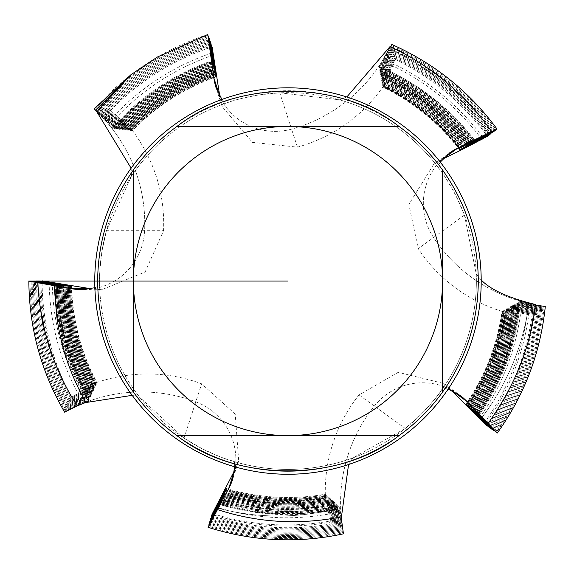 <?xml version="1.0" encoding="UTF-8"?>
<svg xmlns="http://www.w3.org/2000/svg" width="574" height="574" viewBox="0 0 574 574"><rect width="100%" height="100%" fill="white"/><g stroke="black" fill="none" stroke-linecap="round" stroke-linejoin="round"><path stroke-width="0.43" stroke-dasharray="2.87 2.15" d="M215.817 87.018L216.341 88.633A61.834 61.834 0 0 1 216.068 87.779A61.834 61.834 0 0 0 291.563 129.136A154.578 154.578 0 0 0 389.301 48.173L378.747 67.086L390.693 46.824M81.156 289.712L82.85 289.712A61.834 61.834 0 0 1 81.96 289.705A61.834 61.834 0 0 0 144.619 230.683A154.578 154.578 0 0 0 95.349 110.366A154.578 154.578 0 0 1 144.619 230.683L106.434 230.683L102.007 250.931C99.761 269.959 98.95 279.997 99.582 281.038L99.632 285.414L94.868 287.753M232.319 480.416L232.843 478.802A61.834 61.834 0 0 1 232.556 479.656A61.834 61.834 0 0 0 195.791 401.822A154.578 154.578 0 0 0 77.225 405.89A154.578 154.578 0 0 1 195.791 401.822L183.996 438.134L201.876 448.603C232.126 462.802 228.782 459.207 233.941 461.51A188.394 188.394 0 0 0 352.888 457.894L405.251 428.477L420.735 414.708C443.594 390.32 439.132 392.394 442.92 388.203L448.151 389.107M340.698 508.593L315.922 512.955C283.054 518.243 250.494 516.679 218.235 508.277C250.752 516.657 283.319 518.214 315.922 512.955L340.691 508.004L341.128 516.909M460.398 395.586L459.028 394.589A61.834 61.834 0 0 1 459.745 395.12A61.834 61.834 0 0 0 374.363 406.033A154.578 154.578 0 0 0 340.691 508.004L340.762 508.578C300.238 517.813 260.051 516.507 220.201 504.654M450.203 152.447L448.832 153.445A61.834 61.834 0 0 1 449.557 152.928A61.834 61.834 0 0 0 433.557 237.507A154.578 154.578 0 0 0 529.02 303.302C523.23 345.498 507.61 383.454 482.153 417.183C507.488 383.676 523.108 345.713 529.02 303.302L520.453 301.278C516.708 342.578 503.061 380.318 479.534 414.485M460.169 150.532L460.491 150.374A216.412 216.412 0 0 0 383.088 86.645A154.578 154.578 0 0 1 297.418 147.145L252.452 142.381L222.188 106.642L216.341 88.633A61.834 61.834 0 0 0 291.563 129.136A154.578 154.578 0 0 0 389.301 48.173C429.711 67.725 462.701 96.052 488.28 133.161C463.046 96.461 430.048 68.127 389.301 48.173L390.062 46.53M86.021 402.518L87.8 401.814C71.7 375.073 61.318 346.273 56.654 315.406L87.757 401.743L85.949 402.388M88.482 401.52L87.757 401.743M341.451 516.844L340.762 508.578M535.312 304.464L529.02 303.302A154.578 154.578 0 0 1 433.557 237.507L464.445 215.063L456.129 196.078C440 166.812 440.595 171.691 437.783 166.79L440.258 162.098M346.825 96.992L339.421 99.804L279.768 92.823L259.139 94.861C226.321 101.153 231.15 102.1 225.618 103.263L221.916 99.453M481.199 280.134L476.241 273.956L464.445 215.063M348.562 464.517L352.888 457.894A188.394 188.394 0 0 1 233.941 461.51M132.185 395.335L139.834 397.416L183.996 438.134M234.558 463.713L234.694 466.77M131.123 168.196L131.511 176.103L106.434 230.683M442.554 237.643L442.554 224.491M331.42 435.616L344.536 435.616M133.398 324.482L133.398 337.598M99.632 285.414A188.394 188.394 0 0 0 139.834 397.416M99.582 281.038A188.394 188.394 0 0 0 442.554 388.727A188.394 188.394 0 0 0 476.37 281.038A188.394 188.394 0 0 1 442.92 388.203A188.394 188.394 0 0 0 395.673 126.459A188.394 188.394 0 0 0 99.582 281.038A188.394 188.394 0 0 0 442.554 388.727A188.394 188.394 0 0 0 476.241 273.956M481.206 281.038A193.223 193.223 0 0 0 287.976 87.815A193.223 193.223 0 0 0 94.753 281.038A193.223 193.223 0 0 0 287.976 474.26A193.223 193.223 0 0 0 481.206 281.038M478.307 281.038A190.324 190.324 0 0 0 287.976 90.714A190.324 190.324 0 0 0 97.652 281.038A190.324 190.324 0 0 0 287.976 471.362A190.324 190.324 0 0 0 478.307 281.038A190.324 190.324 0 0 1 287.976 471.362A190.324 190.324 0 0 1 97.652 281.038M437.783 166.79A188.394 188.394 0 0 0 339.421 99.804M225.618 103.263A188.394 188.394 0 0 0 131.511 176.103M217.015 76.593A216.412 216.412 0 0 0 132.486 130.513C154.636 160.849 164.989 194.242 163.554 230.683L145.129 271.976L101.785 289.712L90.95 288.758M132.486 130.513L127.693 125.57C152.569 99.826 181.936 80.991 215.788 69.074M215.286 65.974C180.788 78.107 150.897 97.293 125.62 123.546L131.618 130.764L127.693 125.57M125.62 123.546L121.688 119.866C147.848 92.794 178.765 73.099 214.432 60.779M213.499 55.054C176.527 67.739 144.54 88.123 117.541 116.206L130.262 130.599L121.688 119.866M117.541 116.206L115.431 114.427C142.919 85.899 175.472 65.257 213.083 52.499M93.978 109.074L112.82 128.626L95.779 109.505L114.154 128.77L96.805 109.325L115.489 128.906L98.168 109.447L116.823 129.05L99.539 109.584L118.158 129.193L100.895 109.706L119.5 129.344L102.265 109.835L120.841 129.494L103.636 109.964L122.183 129.645L105.006 110.1L123.094 129.179C118.588 123.152 112.978 116.831 106.269 110.222L124.443 129.329C120.016 123.388 114.42 117.06 107.647 110.366L125.785 129.487C121.444 123.625 115.855 117.297 109.017 110.502L127.134 129.645C122.814 123.797 117.232 117.462 110.402 110.646L128.913 130.427L115.431 114.427M71.606 285.343A216.412 216.412 0 0 0 96.776 382.399C132.465 370.711 167.421 371.184 201.646 383.812L235.218 414.098L238.691 460.793L234.436 470.809M225.216 488.144A216.412 216.412 0 0 0 325.3 494.207A154.578 154.578 0 0 1 359.044 394.905L398.22 372.332L443.709 383.461L451.91 390.6M465.471 404.641L465.557 404.727A216.412 216.412 0 0 0 502.243 311.417L504.13 311.775C499.308 346.187 487.061 377.778 467.387 406.543M502.243 311.417A154.578 154.578 0 0 1 418.231 248.635L408.867 204.401L433.514 164.58L442.898 158.919M222.188 106.642L219.749 96.037M94.086 109.089C125.354 74.125 163.253 49.264 207.788 34.505M472.022 144.426C449.578 114.944 421.746 92.134 388.533 75.99L382.564 85.54L387.048 79.076C419.537 94.94 446.773 117.283 468.757 146.112M388.533 75.99L390.55 71.571C424.724 88.245 453.281 111.808 476.219 142.259M481.851 139.353C458.088 107.654 428.441 83.194 392.903 65.981L382.262 84.292L390.55 71.571M392.903 65.981L393.721 63.908C429.725 81.393 459.709 106.233 483.674 138.413M492.6 132.436C466.483 96.848 433.399 69.784 393.355 51.244L380.404 74.979L393.628 52.478L381.129 75.703C385.463 69.562 389.732 62.265 393.922 53.82L381.401 77.031C385.757 70.853 390.033 63.563 394.216 55.169L381.667 78.358C386.001 72.238 390.277 64.955 394.51 56.517L381.932 79.693C386.187 73.709 390.478 66.441 394.804 57.874L382.198 81.027C382.887 80.618 394.13 62.523 395.099 59.23L382.004 82.957L393.721 63.908M393.348 51.244L393.326 51.136C433.392 69.705 466.504 96.791 492.671 132.379M391.82 44.456L379.027 68.399L392.028 46.171L379.306 69.705L392.451 47.226L379.586 71.025L392.752 48.56L379.859 72.338L393.046 49.909L380.131 73.659L393.326 51.136M383.088 86.645L390.428 90.061C418.317 104.913 441.937 124.881 461.281 149.965M462.178 149.505C440.918 122.061 414.722 100.802 383.59 85.72L383.174 86.344C414.055 101.533 439.935 122.807 460.822 150.173C441.693 125.067 418.224 105.02 390.428 90.061M383.59 85.72L387.048 79.076M466.031 405.122C485.633 376.738 497.88 345.476 502.788 311.352L504.13 311.775M468.477 407.619C488.309 378.589 500.628 346.71 505.429 312.005L502.795 311.28C497.902 345.426 485.647 376.709 466.038 405.115M505.429 312.005L512.309 313.081C507.208 349.243 494.221 382.363 473.356 412.455M466.927 405.746C486.788 376.982 499.143 345.297 503.986 310.692L512.309 313.081M476.348 415.411C497.78 384.58 511.075 350.635 516.227 313.569L503.994 310.62C499.158 345.247 486.809 376.953 466.935 405.739M516.227 313.569L520.539 314.021C515.194 352.063 501.454 386.84 479.326 418.36M467.824 406.37C487.95 377.226 500.399 345.11 505.177 310.032L520.539 314.021M484.205 423.196C507.373 390.392 521.673 354.158 527.111 314.509L505.192 309.96C500.42 345.06 487.965 377.197 467.832 406.363M527.111 314.509L528.819 314.595C523.273 354.653 508.758 391.21 485.281 424.265M468.721 406.995C489.105 377.47 501.654 344.924 506.376 309.372L528.819 314.595M470.522 408.243C491.43 377.95 504.173 344.551 508.751 308.044C515.825 310.261 524.069 312.091 533.476 313.533L507.574 308.64C502.932 344.687 490.282 377.678 469.632 407.605C490.268 377.714 502.917 344.737 507.56 308.712C514.613 310.929 522.849 312.773 532.277 314.229L506.383 309.3C501.676 344.874 489.127 377.441 468.736 406.98M473.22 410.116C494.91 378.675 507.933 343.984 512.288 306.05C519.563 308.281 527.815 310.082 537.049 311.445L511.118 306.645C506.699 344.127 493.769 378.402 472.33 409.477C493.748 378.438 506.684 344.178 511.111 306.717C518.207 308.92 526.451 310.728 535.858 312.141L509.942 307.312C505.443 344.314 492.607 378.166 471.426 408.853C492.585 378.194 505.429 344.364 509.934 307.377C516.93 309.573 525.174 311.388 534.667 312.837L508.758 307.973C504.187 344.5 491.444 377.922 470.529 408.229M475.021 411.364C497.235 379.156 510.444 343.604 514.627 304.708L539.323 310.103L513.465 305.311C509.203 343.747 496.094 378.883 474.124 410.726C496.072 378.919 509.188 343.797 513.457 305.382L538.147 310.799L512.295 305.978C507.954 343.934 494.931 378.646 473.227 410.101M476.822 412.62C499.559 379.636 512.941 343.216 516.959 303.366L541.677 308.704L515.804 303.969C511.707 343.36 498.419 379.364 475.925 411.981C498.397 379.392 511.692 343.41 515.796 304.041L540.507 309.4L514.634 304.636C510.458 343.553 497.256 379.127 475.028 411.357M477.719 413.244C500.722 379.873 514.189 343.022 518.128 302.699L542.868 308.001L516.966 303.294C512.955 343.166 499.581 379.601 476.829 412.606M478.623 413.876C501.884 380.11 515.438 342.829 519.283 302.024L544.037 307.305L518.128 302.627C514.211 342.972 500.743 379.837 477.733 413.237M545.3 306.545L519.291 301.953C515.459 342.778 501.906 380.081 478.63 413.861M479.52 414.5C503.046 380.347 516.686 342.628 520.446 301.35L535.255 304.973M433.514 164.58L448.832 153.445A61.834 61.834 0 0 0 433.557 237.507L418.231 248.635M325.3 494.207L325.767 497.751C291.205 503.85 257.052 501.913 223.3 491.947M222.368 493.798C256.535 503.879 291.097 505.802 326.039 499.574L325.752 494.135L325.767 497.751M326.039 499.574L327.13 505.916C290.796 512.302 254.928 510.15 219.526 499.452M217.395 503.685C253.801 514.749 290.674 516.952 328.012 510.308L326.75 495.068L327.13 505.916M328.012 510.308L328.852 514.024C290.631 520.776 252.933 518.415 215.752 506.95M212.423 513.565C251.283 525.676 290.681 528.13 330.61 520.919L327.74 496.001L328.852 514.024M330.61 520.919L330.933 522.06C290.709 529.264 251.06 526.724 211.978 514.44M343.439 533.827L339.708 506.942L342.413 532.93L338.71 506.046L341.257 531.775L337.713 505.142L340.274 531.058L336.716 504.237L339.241 530.154L335.718 503.333L338.215 529.25L334.714 502.422L337.182 528.338L333.716 501.511L336.149 527.42L332.726 500.6L335.123 526.509L331.729 499.689L334.09 525.59L330.732 498.77L333.056 524.672L329.734 497.845L332.023 523.746L328.715 497.68C328.773 504.84 329.512 512.969 330.933 522.06M443.709 383.461L459.028 394.589A61.834 61.834 0 0 0 374.363 406.033A154.578 154.578 0 0 0 340.691 508.004L315.922 512.955C283.434 516.822 251.52 514.053 220.179 504.646M96.776 382.399L92.062 384.68C75.431 353.383 66.656 319.976 65.745 284.446M96.87 383.059L92.062 384.68M63.169 284.051C64.094 320.127 73.02 354.029 89.953 385.764L96.181 383.332C79.93 352.687 71.391 320.019 70.559 285.328C71.384 319.983 79.915 352.637 96.145 383.267M89.953 385.764L84.751 388.562C67.273 355.658 58.168 320.522 57.436 283.169M96.288 384.293L84.751 388.562M52.227 282.372C52.908 320.931 62.308 357.164 80.417 391.066L95.6 384.566C79.025 353.577 70.308 320.507 69.461 285.35C70.308 320.471 79.004 353.527 95.571 384.501M80.417 391.066L77.612 392.774C59.179 358.162 49.687 321.203 49.142 281.899M95.715 385.527L77.612 392.774M95.133 386.761L94.416 386.976C87.592 389.244 79.843 392.594 71.162 397.014L95.026 385.8C78.114 354.467 69.232 320.988 68.371 285.371M94.567 387.995L93.842 388.211C86.853 390.557 79.104 393.915 70.602 398.284L94.452 387.041C77.21 355.356 68.148 321.476 67.273 285.4C68.148 321.44 77.196 355.306 94.416 386.976M93.993 389.229L93.275 389.445C86.258 391.812 78.516 395.177 70.042 399.554L93.878 388.275C76.299 356.246 67.072 321.957 66.175 285.422C67.065 321.921 76.285 356.196 93.842 388.211M93.426 390.456L92.708 390.679C85.684 393.054 77.942 396.433 69.483 400.817L93.311 389.509C75.395 357.136 65.988 322.445 65.084 285.443M92.866 391.69L92.141 391.906C85.124 394.288 77.39 397.674 68.93 402.08L92.744 390.736C74.491 358.025 64.905 322.932 63.994 285.465C64.905 322.897 74.477 357.968 92.708 390.679M92.306 392.917L68.378 403.343L92.177 391.97C73.587 358.915 63.829 323.42 62.896 285.493C63.822 323.384 73.572 358.858 92.141 391.906M91.747 394.151L67.832 404.605L91.618 393.204C72.683 359.805 62.745 323.908 61.805 285.515M91.194 395.378L67.287 405.868L91.058 394.431C71.786 360.694 61.669 324.396 60.715 285.536C61.662 324.36 71.764 360.644 91.029 394.374M90.649 396.605L66.742 407.124L90.505 395.658C70.882 361.584 60.586 324.884 59.617 285.565M66.275 408.265L89.96 396.892C69.985 362.474 59.502 325.372 58.519 285.587M90.096 397.832L66.204 408.379C43.782 368.903 32.431 326.455 32.151 281.045M89.551 399.059L65.666 409.642L89.415 398.119C69.088 363.371 58.426 325.867 57.429 285.608C58.419 325.831 69.067 363.32 89.379 398.055M89.013 400.279L65.127 410.898L88.87 399.346C68.191 364.26 57.343 326.355 56.331 285.63M64.589 412.154L88.324 400.566C67.294 365.15 56.259 326.85 55.233 285.651C56.259 326.814 67.28 365.1 88.288 400.509M238.691 460.793L232.843 478.802A61.834 61.834 0 0 0 195.791 401.822L201.646 383.812M101.785 289.712L82.85 289.712A61.834 61.834 0 0 0 144.619 230.683L163.554 230.683M64.64 412.046C41.113 371.579 29.217 327.941 28.951 281.117M343.36 533.755C297.691 543.571 252.596 541.382 208.075 527.19M391.841 44.564L392.645 44.916C434.769 63.858 469.546 91.926 496.962 129.121M392.121 45.791C434.138 64.661 468.822 92.644 496.166 129.731M392.15 45.891C434.131 64.754 468.779 92.715 496.094 129.781M392.422 47.125C433.966 65.91 468.255 93.662 495.29 130.391M392.451 47.226C433.944 66.017 468.197 93.756 495.211 130.449M392.731 48.453C433.801 67.144 467.695 94.674 494.408 131.059M392.752 48.56C433.786 67.244 467.652 94.76 494.343 131.109M393.025 49.802C433.571 68.464 467.071 95.765 493.547 131.719M393.054 49.902C433.592 68.514 467.064 95.801 493.475 131.776M393.628 52.478C433.183 70.989 465.909 97.853 491.796 133.046M393.649 52.586C433.205 71.054 465.894 97.889 491.731 133.096M393.922 53.827C432.99 72.267 465.327 98.886 490.928 133.706M393.943 53.934C433.011 72.324 465.313 98.929 490.863 133.756M394.216 55.169C432.81 73.515 464.753 99.912 490.053 134.366M394.238 55.283C432.789 73.623 464.703 99.998 489.988 134.416M394.51 56.517C432.602 74.807 464.151 100.974 489.177 135.034M394.532 56.632C432.588 74.9 464.115 101.046 489.113 135.084M394.804 57.874C432.409 76.069 463.577 102.007 488.316 135.694M394.826 57.988C432.423 76.134 463.562 102.057 488.244 135.744M395.099 59.222C432.222 77.325 463.003 103.04 487.434 136.354M395.113 59.344C432.222 77.411 462.974 103.098 487.369 136.411M110.509 110.653C139.123 81.042 172.989 59.796 212.115 46.925M110.402 110.653C139.059 81.042 172.953 59.775 212.086 46.838M109.132 110.517C137.968 80.46 172.178 58.921 211.756 45.891M109.017 110.502C137.896 80.446 172.135 58.885 211.727 45.805M107.754 110.373C136.82 79.879 171.368 58.039 211.397 44.858M107.647 110.366C136.748 79.865 171.325 57.996 211.368 44.765M106.384 110.237C135.672 79.298 170.557 57.156 211.038 43.825M106.276 110.23C135.579 79.255 170.492 57.091 211.01 43.739M105.013 110.108C134.524 78.717 169.746 56.281 210.672 42.785M104.891 110.086C134.452 78.71 169.703 56.245 210.644 42.706M103.643 109.971C133.053 78.48 168.196 55.872 209.065 42.16L210.314 41.751M103.528 109.964C132.989 78.473 168.153 55.843 209.036 42.067L210.285 41.658M102.272 109.842C132.228 77.569 168.125 54.523 209.955 40.711M102.158 109.828C132.171 77.576 168.096 54.508 209.926 40.632M100.902 109.713C131.08 76.995 167.314 53.647 209.589 39.678M100.787 109.691C131.008 76.973 167.271 53.612 209.567 39.599M117.677 128.633C144.06 99.345 175.845 78.143 213.033 65.034M99.539 109.584C129.932 76.414 166.496 52.772 209.23 38.637M99.431 109.569C129.875 76.414 166.467 52.743 209.201 38.558M98.176 109.455C128.82 75.883 165.714 51.933 208.871 37.604M98.061 109.44C128.734 75.854 165.664 51.882 208.843 37.532M96.812 109.333C127.672 75.302 164.903 51.05 208.513 36.571M96.697 109.318C127.572 75.259 164.831 50.978 208.484 36.492M95.449 109.211C126.495 74.699 164.064 50.139 208.147 35.538M95.341 109.203C126.445 74.706 164.035 50.117 208.118 35.452M545.2 306.602C540.349 352.953 524.363 395.077 497.22 432.975M544.13 307.248C539.208 353.146 523.294 394.862 496.388 432.401M544.037 307.305C541.87 328.952 536.676 350.843 528.446 372.978C521.077 390.636 516.378 400.882 514.34 403.723L496.323 432.351M542.954 307.951C537.917 353.347 522.096 394.625 495.491 431.777M542.861 308.001C537.824 353.369 522.01 394.611 495.419 431.727M541.77 308.647C536.668 353.57 520.948 394.403 494.594 431.153M541.677 308.704C536.547 353.577 520.826 394.374 494.515 431.096M540.6 309.35C535.413 353.778 519.779 394.166 493.69 430.522M540.5 309.4C535.355 353.806 519.728 394.166 493.618 430.471M539.417 310.046C534.186 354 518.645 393.951 492.793 429.897M539.323 310.103C534.085 354.022 518.552 393.936 492.714 429.847M538.233 310.742C532.88 354.194 517.432 393.707 491.896 429.28M538.139 310.799C532.823 354.23 517.375 393.699 491.818 429.223M537.056 311.445L537.013 311.754C531.538 354.596 516.191 393.556 490.985 428.649M536.927 311.739C531.495 354.589 516.155 393.534 490.914 428.599M535.858 312.141C530.326 354.603 515.072 393.226 490.096 428.025M535.764 312.199C530.283 354.639 515.029 393.233 490.017 427.974M534.667 312.837C529.085 354.818 513.924 393.003 489.199 427.4M534.573 312.895C528.97 354.832 513.823 392.982 489.12 427.343M533.476 313.533C527.8 355.019 512.74 392.767 488.287 426.769M533.382 313.591C527.743 355.055 512.682 392.767 488.216 426.719M532.27 314.229C526.516 355.22 511.563 392.53 487.391 426.152M532.184 314.287C526.466 355.256 511.513 392.53 487.319 426.102M342.413 532.923C297.145 542.452 252.467 540.227 208.362 526.236M342.326 532.859C297.102 542.394 252.452 540.156 208.384 526.15M341.379 532.026C296.557 541.347 252.323 539.065 208.678 525.181M341.3 531.962C296.514 541.26 252.309 538.972 208.706 525.102M340.353 531.129C295.969 540.184 252.187 537.852 209.001 524.127M340.267 531.058C295.919 540.156 252.165 537.824 209.022 524.055M339.32 530.218C295.373 539.108 252.036 536.733 209.309 523.093M339.241 530.146C295.33 539.015 252.029 536.633 209.338 523.007M338.294 529.321C294.785 537.931 251.9 535.506 209.632 522.039M338.208 529.242C294.742 537.838 251.886 535.406 209.654 521.96M337.261 528.41C294.197 536.769 251.764 534.294 209.948 520.984M337.182 528.331C294.153 536.69 251.749 534.215 209.969 520.912M336.235 527.492C293.608 535.635 251.62 533.117 210.256 519.944M336.149 527.413C293.565 535.592 251.606 533.074 210.285 519.857M335.202 526.58C293.02 534.509 251.477 531.947 210.579 518.889M335.116 526.501C292.97 534.451 251.469 531.89 210.601 518.81M334.168 525.662C292.431 533.339 251.34 530.735 210.895 517.841M334.09 525.583C292.381 533.311 251.326 530.699 210.916 517.755M333.135 524.736C291.843 532.213 251.204 529.565 211.21 516.794M333.056 524.665C291.793 532.17 251.19 529.515 211.239 516.708M332.109 523.818L327.18 524.672C287.926 530.842 249.374 527.865 211.526 515.739M332.023 523.739L327.166 524.571C287.926 530.785 249.389 527.815 211.555 515.653M65.127 410.898C41.988 370.732 30.271 327.46 29.963 281.095M65.171 410.797C42.081 370.653 30.379 327.417 30.049 281.088M65.666 409.635C42.914 369.807 31.376 326.95 31.053 281.066M65.701 409.542C42.978 369.742 31.455 326.915 31.14 281.066M66.204 408.379L66.247 408.279C45.798 368.982 47.721 368.673 40.56 345.57C35.079 328.708 31.663 292.668 32.237 281.045M89.924 396.828C69.971 362.424 59.502 325.336 58.519 285.572M66.742 407.124L66.412 406.55C44.578 367.568 33.522 325.723 33.249 281.023M66.785 407.023L66.412 406.55M66.491 406.507C44.607 367.547 33.557 325.716 33.342 281.023M67.294 405.861C45.604 367.073 34.627 325.451 34.34 281.002M67.33 405.768C45.611 367.016 34.648 325.429 34.44 280.995M67.84 404.605C46.48 366.169 35.681 324.956 35.437 280.973M67.876 404.505C46.566 366.09 35.782 324.913 35.531 280.973M68.378 403.343C47.398 365.251 36.786 324.454 36.535 280.951M68.421 403.242C47.42 365.193 36.822 324.425 36.628 280.951M68.937 402.073C48.309 364.332 37.877 323.951 37.626 280.93M68.973 401.979C48.324 364.275 37.906 323.93 37.719 280.93M69.49 400.817C49.192 363.428 38.932 323.463 38.723 280.908M69.533 400.717C49.235 363.364 38.996 323.427 38.81 280.908M70.042 399.547C50.06 362.524 39.993 322.968 39.821 280.887M70.093 399.447C50.139 362.452 40.08 322.932 39.907 280.88M70.609 398.277C51.021 361.598 41.127 322.459 40.912 280.858M70.652 398.184C51.05 361.541 41.163 322.43 40.998 280.858M71.169 397.014C51.911 360.687 42.189 321.964 42.01 280.837M71.219 396.914C51.961 360.623 42.254 321.935 42.096 280.837M287.976 281.038L114.434 281.038M43.258 281.038L40.912 281.038M40.797 281.038L39.821 281.038M39.57 281.038L38.723 281.038M38.343 281.038L37.626 281.038M37.109 281.038L36.535 281.038M35.882 281.038L35.437 281.038M297.418 147.145L279.768 92.823M359.044 394.905L405.251 428.477M379.127 66.455C417.154 82.771 448.746 107.367 473.902 140.235C448.768 107.388 417.198 82.8 379.199 66.476M112.332 128.067C139.561 97.035 172.645 74.642 211.591 60.901M379.414 67.761C416.954 84.019 448.158 108.4 473.033 140.895M379.479 67.789C416.997 84.048 448.186 108.421 473.041 140.91M379.694 69.074C416.753 85.268 447.577 109.433 472.158 141.556M379.758 69.102C416.796 85.304 447.598 109.455 472.172 141.57M379.974 70.387C416.552 86.516 446.988 110.459 471.29 142.223M380.038 70.415C416.595 86.552 447.017 110.488 471.297 142.23M380.246 71.707C416.351 87.765 446.407 111.492 470.415 142.883C446.429 111.521 416.387 87.8 380.318 71.736M380.526 73.027C416.143 89.02 445.819 112.526 469.546 143.543M380.591 73.056C416.186 89.049 445.84 112.547 469.554 143.557M380.799 74.347C415.935 90.269 445.23 113.552 468.678 144.203C445.252 113.58 415.978 90.297 380.863 74.376M381.064 75.675C415.727 91.517 444.642 114.585 467.81 144.87C444.663 114.606 415.77 91.553 381.129 75.703M381.337 77.002C415.526 92.766 444.054 115.611 466.935 145.531C444.082 115.639 415.562 92.801 381.401 77.031M381.602 78.329C415.318 94.021 443.465 116.637 466.066 146.191M381.667 78.358C415.354 94.05 443.494 116.665 466.074 146.205M381.868 79.664C415.11 95.27 442.877 117.67 465.191 146.851M381.932 79.693C415.146 95.306 442.906 117.692 465.198 146.865M382.133 80.991C414.894 96.518 442.289 118.696 464.316 147.518C442.317 118.725 414.937 96.554 382.198 81.027M382.399 82.333C414.686 97.774 441.7 119.722 463.44 148.178M382.463 82.362C414.729 97.802 441.729 119.751 463.448 148.192M382.657 83.668C414.478 99.022 441.112 120.748 462.565 148.845C441.141 120.777 414.521 99.058 382.722 83.696M382.915 85.002C414.263 100.278 440.523 121.781 461.697 149.505M382.98 85.038C414.306 100.314 440.545 121.803 461.704 149.52M131.195 130.147C155.367 105.164 183.852 86.911 216.656 75.373C183.816 86.925 155.324 105.193 131.145 130.198M129.839 129.975C154.241 104.576 183.056 86.028 216.298 74.347C183.027 86.043 154.198 104.604 129.789 130.025M128.49 129.81C153.115 103.98 182.259 85.153 215.932 73.314C182.231 85.167 153.071 104.016 128.44 129.86M127.134 129.645C151.988 103.392 181.463 84.27 215.573 72.281C181.434 84.285 151.938 103.428 127.091 129.702M125.785 129.487C150.862 102.811 180.667 83.395 215.214 71.248C180.631 83.409 150.811 102.839 125.742 129.537M124.443 129.329C149.735 102.222 179.87 82.513 214.855 70.207C179.834 82.527 149.685 102.251 124.393 129.38M123.094 129.179C148.609 101.641 179.074 81.637 214.489 69.174M123.044 129.229C148.558 101.67 179.038 81.651 214.475 69.181M121.753 129.021C147.482 101.053 178.27 80.762 214.131 68.141M121.702 129.078C147.432 101.089 178.241 80.776 214.116 68.141M120.411 128.87C146.356 100.472 177.474 79.886 213.772 67.101M120.361 128.928C146.313 100.507 177.438 79.901 213.758 67.108M119.069 128.727C145.229 99.89 176.677 79.011 213.406 66.067M119.019 128.777C145.186 99.926 176.641 79.025 213.392 66.067M117.727 128.576C144.103 99.316 175.874 78.129 213.047 65.027M116.386 128.433C142.976 98.735 175.077 77.253 212.689 63.994M116.343 128.49C142.933 98.764 175.048 77.268 212.674 64.001M115.051 128.289C141.85 98.161 174.281 76.378 212.33 62.961M115.001 128.346C141.807 98.19 174.245 76.392 212.315 62.968M113.717 128.153C140.73 97.58 173.477 75.503 211.964 61.927C173.448 75.517 140.687 97.609 113.666 128.203M112.382 128.009C139.604 97.006 172.681 74.627 211.605 60.894M339.765 507.681C299.664 516.686 259.914 515.33 220.509 503.606M339.693 507.696C299.614 516.686 259.878 515.323 220.495 503.599M338.768 506.785C299.097 515.56 259.785 514.146 220.825 502.559M338.696 506.799C299.04 515.56 259.749 514.139 220.811 502.551M337.77 505.888C298.523 514.426 259.649 512.969 221.141 501.511C259.613 512.962 298.473 514.426 337.699 505.902M336.773 504.984C297.956 513.299 259.52 511.793 221.456 500.463C259.484 511.786 297.906 513.299 336.701 504.998M335.768 504.072C297.389 512.166 259.391 510.616 221.772 499.416M335.704 504.087C297.332 512.166 259.355 510.609 221.758 499.416M334.771 503.168C296.815 511.039 259.254 509.439 222.088 498.368M334.707 503.183C296.765 511.032 259.218 509.432 222.073 498.368M333.774 502.257C296.249 509.906 259.125 508.263 222.403 497.321M333.702 502.272C296.198 509.906 259.089 508.255 222.389 497.314M332.776 501.339C295.682 508.772 258.996 507.079 222.719 496.273C258.96 507.072 295.632 508.772 332.705 501.353M331.779 500.428C295.115 507.638 258.867 505.902 223.042 495.219C258.831 505.895 295.058 507.638 331.707 500.442M330.782 499.509C294.548 506.505 258.738 504.725 223.358 494.171C258.702 504.718 294.491 506.505 330.71 499.524M329.785 498.591C293.981 505.371 258.609 503.549 223.673 493.116M329.713 498.598C293.924 505.371 258.573 503.541 223.659 493.116M328.787 497.665C293.414 504.237 258.479 502.372 223.989 492.069M328.715 497.68C293.357 504.23 258.444 502.365 223.975 492.061M327.79 496.74C292.848 503.097 258.35 501.188 224.305 491.021C258.314 501.181 292.79 503.097 327.718 496.754M326.793 495.807C292.281 501.956 258.221 500.011 224.628 489.974C258.192 500.004 292.231 501.956 326.728 495.821M325.802 494.874C291.714 500.815 258.099 498.835 224.943 488.926M325.731 494.888C291.664 500.815 258.063 498.82 224.922 488.919M88.834 399.282C68.177 364.21 57.343 326.319 56.331 285.615M90.47 395.601C70.867 361.534 60.579 324.848 59.617 285.543M91.582 393.14C72.668 359.755 62.745 323.872 61.805 285.5M93.275 389.445C75.381 357.078 65.988 322.409 65.084 285.429M94.99 385.742C78.1 354.416 69.224 320.952 68.371 285.357M88.41 401.398C67.101 365.774 55.922 327.216 54.874 285.723M220.402 503.943C260.137 515.768 300.216 517.066 340.64 507.854M478.924 414.069C502.372 380.024 515.969 342.42 519.714 301.25M473.32 140.687C448.258 107.934 416.774 83.417 378.876 67.144M460.24 150.625C439.433 123.36 413.646 102.165 382.88 87.026M472.452 141.347C447.67 108.967 416.573 84.665 379.156 68.45M471.577 142.008C447.081 109.993 416.372 85.913 379.436 69.763M470.709 142.675C446.5 111.026 416.164 87.162 379.708 71.076M469.833 143.335C445.912 112.059 415.963 88.41 379.988 72.396M468.965 143.995C445.324 113.085 415.755 89.659 380.261 73.716M468.097 144.655C444.735 114.118 415.547 90.907 380.526 75.036M467.222 145.315C444.147 115.144 415.339 92.156 380.799 76.356M466.353 145.983C443.559 116.17 415.131 93.404 381.064 77.684M465.478 146.643C442.97 117.196 414.923 94.66 381.33 79.011M464.61 147.303C442.382 118.23 414.708 95.908 381.588 80.346M463.735 147.97C441.793 119.256 414.5 97.157 381.854 81.673M462.859 148.63C441.205 120.282 414.292 98.405 382.112 83.008M461.984 149.297C440.617 121.308 414.076 99.661 382.37 84.349M461.109 149.958C440.028 122.334 413.861 100.909 382.628 85.684M131.697 130.678C155.798 105.774 184.197 87.571 216.886 76.077M130.348 130.513C154.671 105.178 183.4 86.688 216.527 75.043M128.999 130.341C153.545 104.59 182.604 85.813 216.168 74.01M127.65 130.176C152.419 104.002 181.807 84.93 215.81 72.977M126.302 130.018C151.299 103.413 181.011 84.055 215.444 71.944M124.96 129.86C150.173 102.825 180.214 83.173 215.085 70.911M123.611 129.702C149.046 102.237 179.418 82.297 214.726 69.87M122.269 129.545C147.92 101.655 178.622 81.422 214.367 68.837M120.927 129.394C146.8 101.074 177.825 80.539 214.002 67.804M119.593 129.243C145.674 100.493 177.029 79.664 213.643 66.763M118.251 129.093C144.548 99.912 176.225 78.789 213.284 65.73M116.917 128.949C143.428 99.331 175.429 77.913 212.925 64.69M115.582 128.806C142.302 98.75 174.632 77.038 212.559 63.657M114.248 128.662C141.182 98.176 173.836 76.163 212.201 62.623M112.913 128.526C140.056 97.594 173.032 75.287 211.842 61.59M478.02 413.445C501.21 379.787 514.727 342.613 518.559 301.924M477.123 412.821C500.054 379.55 513.479 342.807 517.396 302.591M476.219 412.189C498.892 379.306 512.23 343.001 516.234 303.259M475.322 411.565C497.73 379.07 510.975 343.195 515.065 303.933M474.418 410.941C496.567 378.833 509.726 343.381 513.902 304.6M473.521 410.317C495.405 378.589 508.478 343.575 512.733 305.268M472.617 409.685C494.243 378.352 507.222 343.761 511.556 305.928M471.72 409.061C493.08 378.108 505.974 343.948 510.379 306.595M470.816 408.437C491.918 377.864 504.718 344.142 509.203 307.255M469.919 407.813C490.763 377.62 503.463 344.321 508.019 307.922M469.023 407.196C489.6 377.383 502.207 344.508 506.835 308.582M468.126 406.571C488.438 377.14 500.951 344.694 505.644 309.243M467.229 405.947C487.283 376.896 499.689 344.881 504.453 309.895M466.325 405.323C486.128 376.652 498.433 345.06 503.262 310.556M465.428 404.699C484.965 376.408 497.177 345.239 502.063 311.208M220.717 502.896C259.979 514.584 299.592 515.94 339.564 506.971M221.033 501.848C259.85 513.407 299.025 514.813 338.574 506.074M221.349 500.808L237.844 505.134L279.208 510.465L337.577 505.17M221.664 499.76C259.584 511.047 297.892 512.553 336.579 504.266M221.98 498.713C259.455 509.87 297.325 511.42 335.582 503.362M222.296 497.665C259.326 508.693 296.758 510.286 334.585 502.451M222.612 496.61C259.197 507.516 296.191 509.16 333.594 501.54M222.927 495.563C259.068 506.34 295.624 508.026 332.597 500.628M223.243 494.515C258.939 505.163 295.058 506.892 331.6 499.71M223.566 493.461C258.809 503.979 294.491 505.759 330.61 498.792M223.882 492.413C258.68 502.802 293.924 504.625 329.612 497.873M224.197 491.358C258.551 501.626 293.364 503.484 328.615 496.948M224.513 490.311C258.429 500.449 292.797 502.35 327.625 496.022M224.829 489.263C258.3 499.265 292.231 501.21 326.628 495.089M225.144 488.216C258.178 498.089 291.671 500.069 325.637 494.157M55.965 285.63C56.991 326.678 67.983 364.856 88.941 400.157M57.063 285.608C58.074 326.19 68.88 363.966 89.487 398.937M58.161 285.587C59.151 325.695 69.777 363.069 90.032 397.71M59.258 285.565C60.234 325.207 70.674 362.18 90.577 396.483M60.356 285.536C61.318 324.719 71.571 361.29 91.13 395.264M61.447 285.515C62.394 324.231 72.475 360.4 91.682 394.037M62.544 285.493C63.477 323.743 73.379 359.511 92.242 392.81M63.635 285.472C64.561 323.255 74.283 358.628 92.801 391.576M64.726 285.443C65.637 322.767 75.187 357.738 93.368 390.349M65.823 285.422C66.72 322.287 76.091 356.849 93.935 389.115M66.914 285.4C67.797 321.799 76.995 355.959 94.502 387.888M68.012 285.371C68.88 321.318 77.899 355.076 95.076 386.654M69.102 285.35C69.956 320.83 78.81 354.187 95.657 385.419M70.2 285.328C71.04 320.349 79.714 353.297 96.231 384.185M71.298 285.307C72.123 319.862 80.625 352.414 96.812 382.951"/><path stroke-width="0.86" d="M210.098 41.723L213.858 67.746L209.589 39.671L213.133 65.716L209.23 38.637L212.782 64.74L208.871 37.604L212.423 63.707L208.513 36.571L211.706 61.64L207.781 34.483L213.915 78.129A61.834 61.834 0 0 0 216.068 87.779A61.834 61.834 0 0 1 213.915 78.129L207.781 34.483L213.915 78.129L219.706 95.958M207.781 34.483L157.419 57.027L130.929 74.742L157.419 57.027L207.781 34.483M130.929 74.742L95.349 110.366L93.978 109.074L130.815 74.835L95.349 110.366L96.841 111.808L131.123 168.196M38.723 281.102L64.733 285.587L37.712 280.93L63.635 285.615L36.621 280.951L62.544 285.637L34.34 281.002L60.356 285.687L33.335 281.023L58.168 285.73L31.053 281.066L55.972 285.773L28.858 281.117L72.116 288.772A61.834 61.834 0 0 0 81.96 289.705A61.834 61.834 0 0 1 72.116 288.772L54.609 285.766L56.654 315.406C60.686 346.258 70.473 375.296 86.021 402.518L132.185 395.335M56.654 315.406L54.135 285.665L37.819 282.724C40.245 327.682 53.382 368.738 77.225 405.89L64.589 412.154M234.436 470.809L211.978 514.44L224.312 491.459L211.548 515.667L224.018 492.456L211.232 516.715L223.386 494.558L210.579 518.896L223.071 495.606L210.285 519.857L222.432 497.708L209.625 522.039L222.116 498.756L209.309 523.093L221.801 499.803L208.993 524.134L221.485 500.851L208.706 525.102L220.854 502.939L208.046 527.284L228.631 488.725A61.834 61.834 0 0 0 232.556 479.656A61.834 61.834 0 0 1 228.631 488.725L217.582 509.626C258.02 522.785 299.305 525.188 341.451 516.844L348.562 464.517M492.908 429.739L474.569 410.898L493.626 430.478L476.305 412.075L496.395 432.401L478.106 413.323L497.292 433.026L467.164 401.656A61.834 61.834 0 0 0 459.745 395.12A61.834 61.834 0 0 1 467.164 401.656L488.144 423.339C515.23 385.312 530.95 345.684 535.312 304.464C509.877 298.322 492.183 290.516 482.246 281.038L481.199 280.134M489.938 134.208L466.942 145.545L490.863 133.756L467.817 144.878L492.671 132.379L468.879 143.88L494.401 131.066L470.615 142.553L495.29 130.391L471.491 141.893L496.166 129.731L472.359 141.233L497.034 129.064L458.066 147.898A61.834 61.834 0 0 0 449.557 152.928A61.834 61.834 0 0 1 458.066 147.898L491.581 131.532C465.421 94.459 431.576 66.125 390.062 46.53L346.825 96.992M54.135 285.665L54.609 285.766M85.949 402.388L77.225 405.89C53.203 368.314 40.072 327.259 37.819 282.724L72.116 288.772L90.864 288.772M234.422 470.895L228.631 488.725L220.179 504.646M220.201 504.654L217.582 509.626M451.996 390.636L467.164 401.656L488.144 423.339M130.822 74.835L96.841 111.808M442.898 158.919L458.066 147.898L491.581 131.532M221.916 99.453L215.817 87.018L213.585 77.11M440.258 162.098L450.203 152.454L458.935 147.267M448.151 389.107L460.398 395.586L468.025 402.288M233.941 461.51L234.558 463.713M234.694 466.77L232.319 480.416L228.301 489.744M94.868 287.753L81.156 289.712L71.047 288.772M442.554 224.491L442.554 169.997C466.052 203.282 477.97 240.298 478.307 281.038C477.97 321.777 466.052 358.786 442.554 392.071L442.554 237.643M344.536 435.616L399.016 435.616A190.324 190.324 0 0 0 442.554 392.071L442.554 169.997A190.324 190.324 0 0 0 399.016 126.459L176.943 126.459C236.129 79.477 339.83 79.477 399.016 126.459L176.943 126.459A190.324 190.324 0 0 0 133.398 169.997L133.398 324.482M133.398 337.598L133.398 392.071A190.324 190.324 0 0 0 176.943 435.616L399.016 435.616C339.83 482.598 236.129 482.598 176.943 435.616L331.42 435.616M133.398 392.071C109.899 358.786 97.989 321.777 97.652 281.038C97.989 240.298 109.899 203.282 133.398 169.997L133.398 392.071M94.753 281.038A193.223 193.223 0 0 0 287.976 474.26A193.223 193.223 0 0 0 481.206 281.038A193.223 193.223 0 0 0 287.976 87.815A193.223 193.223 0 0 0 94.753 281.038M442.554 281.038A154.578 154.578 0 0 0 287.976 126.459A154.578 154.578 0 0 0 133.398 281.038A154.578 154.578 0 0 0 287.976 435.616A154.578 154.578 0 0 0 442.554 281.038M90.95 288.758L42.096 280.837L66.175 285.407L39.814 280.887L65.759 285.558L38.723 280.908M66.175 285.407L66.914 285.543L66.175 285.422M67.273 285.378L68.012 285.522L67.273 285.4M69.461 285.335L70.207 285.472L69.461 285.35M70.559 285.314L71.298 285.45L70.559 285.328M465.557 404.727L479.326 418.36L467.358 405.868L485.281 424.265L468.255 406.492L487.326 426.102L470.006 407.698L489.127 427.35L472.316 409.492L490.992 428.649L472.703 409.571L491.896 429.28L474.117 410.74L492.793 429.904M451.91 390.6L465.471 404.641M474.117 410.74L473.6 410.195L474.124 410.726M472.316 409.492L471.799 408.946L472.33 409.477M471.419 408.867L470.902 408.322L471.426 408.853M469.625 407.619L469.109 407.074L469.632 407.605M460.491 150.374L476.219 142.259L461.955 149.147L483.674 138.413L462.773 148.515L487.441 136.354L463.699 147.827L488.316 135.694L464.517 147.188L489.113 135.084L465.392 146.528L490.06 134.366M466.942 145.545L466.267 145.868L466.935 145.531M467.817 144.878L467.136 145.2L467.81 144.87M468.685 144.218L468.004 144.54L468.678 144.203M470.429 142.897L469.747 143.22L470.415 142.883M473.916 140.243L473.234 140.565L473.902 140.235M442.841 158.984L460.169 150.532M219.749 96.037L212.115 46.917L215.573 72.281L211.756 45.884L215.214 71.248L211.002 43.732L214.59 69.92L210.285 41.658M214.855 70.207L214.949 70.954L214.841 70.215M215.214 71.248L215.307 71.994L215.2 71.248M215.573 72.281L215.673 73.027L215.559 72.281M215.932 73.314L216.032 74.06L215.917 73.314M216.298 74.347L216.391 75.094L216.276 74.347M216.656 75.373L216.75 76.12L216.642 75.381M390.693 46.824L391.82 44.456L392.681 44.837C434.827 63.779 469.611 91.854 497.034 129.071M535.255 304.973L545.3 306.545C540.457 352.931 524.457 395.091 497.292 433.026M341.128 516.909L343.439 533.827C297.741 543.6 252.61 541.411 208.046 527.276M64.597 412.146C41.098 371.636 29.181 327.962 28.858 281.117M114.434 281.038L43.258 281.038M38.723 281.038L38.343 281.038M37.626 281.038L37.109 281.038M36.535 281.038L35.882 281.038M35.437 281.038L34.655 281.038M34.34 281.038L33.421 281.038M287.976 281.038L28.7 281.038L287.976 281.038"/></g></svg>
